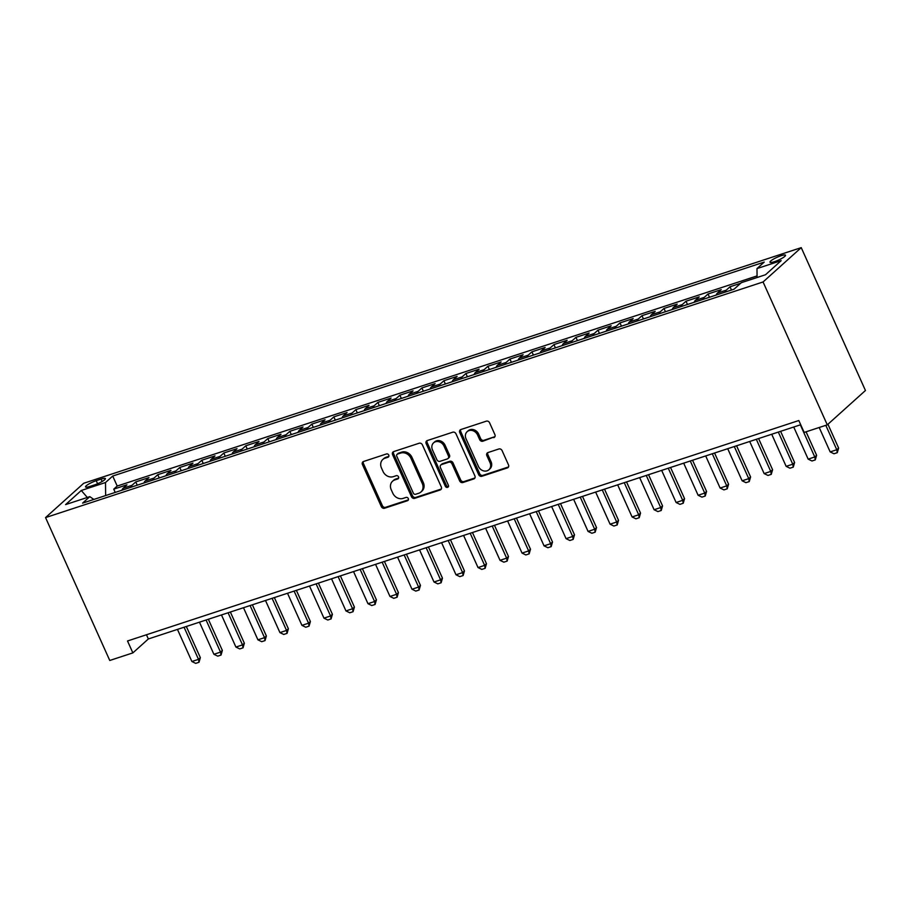 <?xml version="1.0" encoding="UTF-8"?>
<svg xmlns="http://www.w3.org/2000/svg" width="911" height="911" viewBox="0 0 911 911"><rect width="100%" height="100%" fill="white"/><g stroke="black" fill="none" stroke-linecap="round" stroke-linejoin="round"><path stroke-width="1.37" d="M388.758 455.09A1.822 1.56 -132 0 0 386.503 453.951L363.546 461.49A2.608 2.221 -132 0 0 362.441 464.542L381.345 506.618A2.608 2.221 -132 0 0 384.556 508.247L407.513 500.708A1.822 1.56 -132 0 0 406.044 497.429L403.072 498.408A8.347 7.117 -132 0 1 392.8 493.193L391.218 489.697A8.347 7.117 -132 0 1 392.561 481.213A8.347 7.117 -132 0 1 394.77 479.938L397.743 478.97A1.822 1.56 -132 0 0 396.274 475.69L393.301 476.669A8.347 7.117 -132 0 1 383.03 471.465L381.458 467.958A8.347 7.117 -132 0 1 382.791 459.486A8.347 7.117 -132 0 1 385.011 458.199L387.972 457.231A1.822 1.56 -132 0 0 388.758 455.09M781.057 255.729A8.495 1.56 -24.2 0 0 770 262.186A8.495 1.56 -24.2 0 0 774.452 261.673A8.495 1.56 -24.2 0 0 785.498 255.217A8.495 1.56 -24.2 0 0 781.057 255.729M493.773 437.644A2.608 2.221 -132 0 0 494.889 434.593L489.583 422.784A2.608 2.221 -132 0 0 486.372 421.155L460.875 429.536A2.608 2.221 -132 0 0 459.77 432.577L478.674 474.654A2.608 2.221 -132 0 0 481.885 476.282L507.381 467.912A2.608 2.221 -132 0 0 508.486 464.861L502.086 450.603A2.608 2.221 -132 0 0 498.875 448.975L487.966 452.562A2.608 2.221 -132 0 0 486.85 455.602L490.027 462.674A6.969 5.944 -132 0 1 488.911 469.757A6.969 5.944 -132 0 1 478.469 466.466L466.022 438.772A6.969 5.944 -132 0 1 467.138 431.689A6.969 5.944 -132 0 1 477.58 434.98L479.653 439.592A2.608 2.221 -132 0 0 482.864 441.22L494.81 436.711A2.608 2.221 -132 0 0 494.901 436.676M45.55 517.596L109.764 660.475L132.869 652.891L127.517 640.98L798.81 420.529L804.162 432.429L827.279 424.845L763.065 281.966L45.55 517.596L83.721 483.263L801.236 247.633L763.065 281.966M422.397 444.853A2.608 2.221 -132 0 0 419.185 443.224L393.689 451.594A2.608 2.221 -132 0 0 392.584 454.646L411.487 496.711A2.608 2.221 -132 0 0 414.699 498.34L440.195 489.97A2.608 2.221 -132 0 0 441.3 486.93L422.397 444.853M427.282 440.56L452.778 432.19A2.608 2.221 -132 0 1 455.99 433.818L474.893 475.895A2.608 2.221 -132 0 1 473.788 478.935L462.879 482.523A2.608 2.221 -132 0 1 459.668 480.894L451.993 463.836A2.608 2.221 -132 0 0 448.781 462.207L441.55 464.576A2.608 2.221 -132 0 0 440.434 467.628L448.417 485.392A1.822 1.56 -132 0 1 445.399 486.383L426.177 443.611A2.608 2.221 -132 0 1 427.282 440.56M740.643 283.275L730.018 286.771L731.499 290.04M725.054 292.158A10.625 5.193 -108.2 0 1 726.261 290.154L717.458 293.046L721.216 289.652L708.018 293.991L709.487 297.271M703.041 299.377A10.625 5.193 -108.2 0 1 704.249 297.385L695.446 300.277L699.215 296.884L686.006 301.222L687.475 304.49M681.029 306.608A10.625 5.193 -108.2 0 1 682.237 304.604L673.434 307.497L677.203 304.115L663.994 308.453L665.463 311.721M659.017 313.839A10.625 5.193 -108.2 0 1 660.224 311.835L651.422 314.728L655.191 311.346L641.982 315.673L643.451 318.952M637.017 321.071A10.625 5.193 -108.2 0 1 638.224 319.066L629.41 321.959L633.179 318.565L619.981 322.904L621.45 326.172M615.005 328.29A10.625 5.193 -108.2 0 1 616.212 326.297L607.409 329.19L611.167 325.796L597.969 330.135L599.438 333.403M592.993 335.521A10.625 5.193 -108.2 0 1 594.2 333.517L585.397 336.41L589.166 333.027L575.957 337.366L577.426 340.634M570.981 342.752A10.625 5.193 -108.2 0 1 572.188 340.748L563.385 343.641L567.154 340.258L553.945 344.586L555.414 347.865M548.969 349.972A10.625 5.193 -108.2 0 1 550.176 347.979L541.373 350.872L545.142 347.478L531.933 351.817L533.402 355.085M526.968 357.203A10.625 5.193 -108.2 0 1 528.175 355.21L519.372 358.103L523.13 354.709L509.932 359.048L511.401 362.316M504.956 364.434A10.625 5.193 -108.2 0 1 506.163 362.43L497.36 365.322L501.118 361.94L487.92 366.279L489.389 369.547M482.944 371.665A10.625 5.193 -108.2 0 1 484.151 369.661L475.348 372.553L479.118 369.171L465.908 373.499L467.377 376.778M460.932 378.885A10.625 5.193 -108.2 0 1 462.139 376.892L453.336 379.785L457.106 376.391L443.896 380.73L445.365 383.998M438.931 386.116A10.625 5.193 -108.2 0 1 440.138 384.123L431.324 387.004L435.094 383.622L421.884 387.961L423.364 391.229M416.919 393.347A10.625 5.193 -108.2 0 1 418.126 391.343L409.324 394.235L413.082 390.853L399.883 395.192L401.352 398.46M394.907 400.578A10.625 5.193 -108.2 0 1 396.114 398.574L387.312 401.466L391.081 398.073L377.871 402.411L379.34 405.68M372.895 407.798A10.625 5.193 -108.2 0 1 374.102 405.805L365.3 408.697L369.069 405.304L355.859 409.643L357.328 412.911M350.883 415.029A10.625 5.193 -108.2 0 1 352.09 413.025L343.288 415.917L347.057 412.535L333.847 416.874L335.316 420.142M328.882 422.26A10.625 5.193 -108.2 0 1 330.089 420.256L321.276 423.148L325.045 419.766L311.835 424.093L313.316 427.373M306.87 429.48A10.625 5.193 -108.2 0 1 308.077 427.487L299.275 430.379L303.033 426.986L289.835 431.324L291.304 434.593M284.858 436.711A10.625 5.193 -108.2 0 1 286.065 434.718L277.263 437.61L281.032 434.217L267.823 438.555L269.292 441.824M262.846 443.942A10.625 5.193 -108.2 0 1 264.053 441.937L255.251 444.83L259.02 441.448L245.811 445.786L247.28 449.055M240.834 451.173A10.625 5.193 -108.2 0 1 242.041 449.169L233.239 452.061L237.008 448.679L223.799 453.006L225.268 456.286M218.834 458.392A10.625 5.193 -108.2 0 1 220.041 456.4L211.238 459.292L214.996 455.899L201.798 460.237L203.267 463.505M196.822 465.623A10.625 5.193 -108.2 0 1 198.029 463.631L189.226 466.512L192.984 463.13L179.786 467.468L181.255 470.736M174.81 472.855A10.625 5.193 -108.2 0 1 176.017 470.85L167.214 473.743L170.983 470.361L157.774 474.699L159.243 477.968M152.797 480.086A10.625 5.193 -108.2 0 1 154.005 478.081L145.202 480.974L148.971 477.58L135.762 481.919L131.993 485.312A10.625 5.193 71.8 0 0 130.797 487.305M137.231 485.199L135.762 481.919M89.836 486.44L94.676 484.857A8.233 1.515 -24.2 0 0 105.38 478.605A8.233 1.515 -24.2 0 0 101.075 479.095L96.224 480.689A8.233 1.515 -24.2 0 0 85.52 486.941A8.233 1.515 -24.2 0 0 89.836 486.44M757.087 277.513L756.984 268.586L764.204 262.095L112.713 476.043L105.494 482.534L105.642 495.573M756.984 268.586L781.194 260.637L765.502 274.746L741.292 282.695L734.072 289.186L82.594 503.134L89.813 496.643L65.603 504.592L81.284 490.482L105.494 482.534M757.064 275.908L117.212 486.041L113.75 489.15L126.959 484.811L123.19 488.205A10.625 5.193 71.8 0 0 121.983 490.198M154.005 478.081L157.774 474.699M176.017 470.85L179.786 467.468M198.029 463.631L201.798 460.237M220.041 456.4L223.799 453.006M242.041 449.169L245.811 445.786M264.053 441.937L267.823 438.555M286.065 434.718L289.835 431.324M308.077 427.487L311.835 424.093M330.089 420.256L333.847 416.874M352.09 413.025L355.859 409.643M374.102 405.805L377.871 402.411M396.114 398.574L399.883 395.192M418.126 391.343L421.884 387.961M440.138 384.123L443.896 380.73M462.139 376.892L465.908 373.499M484.151 369.661L487.92 366.279M506.163 362.43L509.932 359.048M528.175 355.21L531.933 351.817M550.176 347.979L553.945 344.586M572.188 340.748L575.957 337.366M594.2 333.517L597.969 330.135M616.212 326.297L619.981 322.904M638.224 319.066L641.982 315.673M660.224 311.835L663.994 308.453M682.237 304.604L686.006 301.222M704.249 297.385L708.018 293.991M726.261 290.154L730.018 286.771M827.279 424.845L865.45 390.5L801.236 247.633M132.869 652.891L148.345 638.964L800.701 424.731M146.455 634.762L148.345 638.964M115.219 492.418L113.75 489.15M117.212 486.041L112.713 476.043M93.856 499.444L89.813 496.643M145.202 480.974A10.625 5.193 71.8 0 0 143.995 482.967M167.214 473.743A10.625 5.193 71.8 0 0 166.007 475.747M189.226 466.512A10.625 5.193 71.8 0 0 188.019 468.516M211.238 459.292A10.625 5.193 71.8 0 0 210.031 461.285M233.239 452.061A10.625 5.193 71.8 0 0 232.032 454.065M255.251 444.83A10.625 5.193 71.8 0 0 254.044 446.834M277.263 437.61A10.625 5.193 71.8 0 0 276.056 439.603M299.275 430.379A10.625 5.193 71.8 0 0 298.068 432.372M321.276 423.148A10.625 5.193 71.8 0 0 320.068 425.152M343.288 415.917A10.625 5.193 71.8 0 0 342.08 417.921M365.3 408.697A10.625 5.193 71.8 0 0 364.093 410.69M387.312 401.466A10.625 5.193 71.8 0 0 386.105 403.459M409.324 394.235A10.625 5.193 71.8 0 0 408.117 396.239M431.324 387.004A10.625 5.193 71.8 0 0 430.117 389.008M453.336 379.785A10.625 5.193 71.8 0 0 452.129 381.777M475.348 372.553A10.625 5.193 71.8 0 0 474.141 374.558M497.36 365.322A10.625 5.193 71.8 0 0 496.153 367.327M519.372 358.103A10.625 5.193 71.8 0 0 518.165 360.096M541.373 350.872A10.625 5.193 71.8 0 0 540.166 352.864M563.385 343.641A10.625 5.193 71.8 0 0 562.178 345.645M585.397 336.41A10.625 5.193 71.8 0 0 584.19 338.414M607.409 329.19A10.625 5.193 71.8 0 0 606.202 331.183M629.41 321.959A10.625 5.193 71.8 0 0 628.214 323.952M651.422 314.728A10.625 5.193 71.8 0 0 650.215 316.732M673.434 307.497A10.625 5.193 71.8 0 0 672.227 309.501M695.446 300.277A10.625 5.193 71.8 0 0 694.239 302.27M717.458 293.046A10.625 5.193 71.8 0 0 716.251 295.039M87.319 497.463L81.284 490.482M388.849 456.354L386.036 457.276A8.347 7.117 -132 0 0 383.816 458.552L382.791 459.486M392.561 481.213L393.586 480.291A8.347 7.117 -132 0 1 395.807 479.015L398.619 478.093M363.466 461.524A2.608 2.221 -132 0 0 363.478 463.608L382.381 505.685A2.608 2.221 -132 0 0 385.592 507.313L408.379 499.832M393.598 451.628A2.608 2.221 -132 0 0 393.609 453.712L412.524 495.789A2.608 2.221 -132 0 0 415.735 497.417L441.22 489.048A2.608 2.221 -132 0 0 441.311 489.013M397.538 454.088A1.822 1.56 -132 0 0 396.763 456.217L413.355 493.147A1.822 1.56 -132 0 0 415.598 494.286L418.741 493.261A8.347 7.117 -132 0 0 420.95 491.986A8.347 7.117 -132 0 0 422.283 483.513L410.941 458.267A8.347 7.117 -132 0 0 400.669 453.063L397.538 454.088L398.562 453.166A1.822 1.56 -132 0 0 398.084 453.439L397.048 454.373M420.95 491.986L421.987 491.063A8.347 7.117 -132 0 0 423.319 482.579L422.283 483.513M398.562 453.166L401.705 452.129A8.347 7.117 -132 0 1 411.977 457.345L423.319 482.579M440.856 464.986L441.881 464.052A2.608 2.221 -132 0 1 442.575 463.653L449.818 461.273A2.608 2.221 -132 0 1 453.029 462.902L460.693 479.972A2.608 2.221 -132 0 0 463.904 481.6L474.813 478.013A2.608 2.221 -132 0 0 474.904 477.979M427.191 440.594A2.608 2.221 -132 0 0 427.202 442.678L446.424 485.461A1.822 1.56 -132 0 0 448.519 486.633M444.033 446.128A6.969 5.944 -132 0 0 433.59 442.837A6.969 5.944 -132 0 0 432.486 449.92L436.87 459.679A2.608 2.221 -132 0 0 440.081 461.308L447.312 458.928A2.608 2.221 -132 0 0 448.428 455.887L444.033 446.128L445.069 445.194A6.969 5.944 -132 0 0 434.627 441.915L433.59 442.837M448.007 458.529L449.043 457.607A2.608 2.221 -132 0 0 449.453 454.953L448.428 455.887M445.069 445.194L449.453 454.953M467.138 431.689L468.174 430.766A6.969 5.944 -132 0 1 478.617 434.046L480.689 438.669A2.608 2.221 -132 0 0 483.9 440.298L494.81 436.711M488.911 469.757L489.947 468.835A6.969 5.944 -132 0 0 491.063 461.752L490.027 462.674M487.875 452.585A2.608 2.221 -132 0 0 487.886 454.68L491.063 461.752M460.784 429.559A2.608 2.221 -132 0 0 460.795 431.655L479.71 473.72A2.608 2.221 -132 0 0 482.921 475.348L508.406 466.979A2.608 2.221 -132 0 0 508.497 466.944M177.463 629.41L191.891 661.511L198.496 659.348L184.068 627.235M200.352 657.674L199.008 662.286L198.496 659.348L200.352 657.674L186.334 626.495M199.008 662.286L195.706 663.367L191.891 661.511M199.475 622.179L213.903 654.28L220.508 652.117L206.068 620.004M222.364 650.443L221.02 655.055L220.508 652.117L222.364 650.443L208.346 619.264M221.02 655.055L217.718 656.136L213.903 654.28M221.475 614.948L235.915 647.061L242.508 644.886L228.08 612.784M244.364 643.223L243.032 647.835L242.508 644.886L244.364 643.223L230.358 612.033M243.032 647.835L239.73 648.917L235.915 647.061M243.488 607.717L257.915 639.829L264.52 637.654L250.092 605.553M266.376 635.992L265.033 640.604L264.52 637.654L266.376 635.992L252.37 604.802M265.033 640.604L261.73 641.686L257.915 639.829M265.5 600.497L279.928 632.598L286.532 630.435L272.104 598.322M288.388 628.761L287.045 633.373L286.532 630.435L288.388 628.761L274.37 597.582M287.045 633.373L283.742 634.455L279.928 632.598M287.512 593.266L301.94 625.367L308.544 623.204L294.116 591.091M310.4 621.53L309.057 626.142L308.544 623.204L310.4 621.53L296.382 590.351M309.057 626.142L305.754 627.235L301.94 625.367M309.524 586.035L323.952 618.148L330.556 615.973L316.117 583.871M332.413 614.31L331.069 618.922L330.556 615.973L332.413 614.31L318.394 583.12M331.069 618.922L327.766 620.004L323.952 618.148M331.524 578.804L345.952 610.917L352.557 608.753L338.129 576.64M354.413 607.079L353.069 611.691L352.557 608.753L354.413 607.079L340.407 575.889M353.069 611.691L349.778 612.773L345.952 610.917M353.536 571.584L367.964 603.686L374.569 601.522L360.141 569.409M376.425 599.848L375.081 604.46L374.569 601.522L376.425 599.848L362.419 568.669M375.081 604.46L371.779 605.542L367.964 603.686M375.548 564.353L389.976 596.466L396.581 594.291L382.153 562.189M398.437 592.617L397.094 597.229L396.581 594.291L398.437 592.617L384.419 561.438M397.094 597.229L393.791 598.322L389.976 596.466M397.56 557.122L411.988 589.235L418.593 587.06L404.165 554.958M420.449 585.397L419.106 590.009L418.593 587.06L420.449 585.397L406.431 554.207M419.106 590.009L415.803 591.091L411.988 589.235M419.561 549.902L434 582.004L440.594 579.84L426.166 547.727M442.461 578.166L441.118 582.778L440.594 579.84L442.461 578.166L428.443 546.987M441.118 582.778L437.815 583.86L434 582.004M441.573 542.671L456.001 574.773L462.606 572.609L448.178 540.496M464.462 570.935L463.118 575.547L462.606 572.609L464.462 570.935L450.455 539.756M463.118 575.547L459.827 576.629L456.001 574.773M463.585 535.44L478.013 567.553L484.618 565.378L470.19 533.277M486.474 563.704L485.13 568.316L484.618 565.378L486.474 563.704L472.456 532.525M485.13 568.316L481.828 569.409L478.013 567.553M485.597 528.209L500.025 560.322L506.63 558.147L492.202 526.046M508.486 556.484L507.142 561.096L506.63 558.147L508.486 556.484L494.468 525.294M507.142 561.096L503.84 562.178L500.025 560.322M507.609 520.99L522.037 553.091L528.642 550.927L514.203 518.814M530.498 549.253L529.154 553.865L528.642 550.927L530.498 549.253L516.48 518.074M529.154 553.865L525.852 554.947L522.037 553.091M529.61 513.758L544.049 545.86L550.643 543.696L536.215 511.583M552.51 542.022L551.166 546.634L550.643 543.696L552.51 542.022L538.492 510.843M551.166 546.634L547.864 547.727L544.049 545.86M551.622 506.527L566.05 538.64L572.655 536.465L558.227 504.364M574.511 534.803L573.167 539.414L572.655 536.465L574.511 534.803L560.504 503.612M573.167 539.414L569.865 540.496L566.05 538.64M573.634 499.296L588.062 531.409L594.667 529.245L580.239 497.133M596.523 527.571L595.179 532.183L594.667 529.245L596.523 527.571L582.505 496.381M595.179 532.183L591.877 533.265L588.062 531.409M595.646 492.077L610.074 524.178L616.679 522.014L602.251 489.902M618.535 520.34L617.191 524.952L616.679 522.014L618.535 520.34L604.517 489.161M617.191 524.952L613.889 526.034L610.074 524.178M617.658 484.846L632.086 516.947L638.691 514.783L624.251 482.682M640.547 513.109L639.203 517.721L638.691 514.783L640.547 513.109L626.529 481.93M639.203 517.721L635.901 518.814L632.086 516.947M639.659 477.615L654.098 509.727L660.691 507.552L646.263 475.451M662.548 505.89L661.215 510.502L660.691 507.552L662.548 505.89L648.541 474.699M661.215 510.502L657.913 511.583L654.098 509.727M661.671 470.383L676.099 502.496L682.703 500.333L668.275 468.22M684.56 498.659L683.216 503.271L682.703 500.333L684.56 498.659L670.553 467.48M683.216 503.271L679.913 504.352L676.099 502.496M683.683 463.164L698.111 495.265L704.715 493.102L690.287 460.989M706.572 491.428L705.228 496.039L704.715 493.102L706.572 491.428L692.554 460.249M705.228 496.039L701.925 497.121L698.111 495.265M705.695 455.933L720.123 488.045L726.727 485.87L712.3 453.769M728.584 484.196L727.24 488.808L726.727 485.87L728.584 484.196L714.566 453.018M727.24 488.808L723.938 489.902L720.123 488.045M727.707 448.702L742.135 480.814L748.74 478.639L734.3 446.538M750.596 476.977L749.252 481.589L748.74 478.639L750.596 476.977L736.578 445.786M749.252 481.589L745.95 482.671L742.135 480.814M749.707 441.482L764.135 473.583L770.74 471.42L756.312 439.307M772.596 469.746L771.253 474.358L770.74 471.42L772.596 469.746L758.59 438.567M771.253 474.358L767.962 475.44L764.135 473.583M771.719 434.251L786.147 466.352L792.752 464.189L778.324 432.076M794.608 462.515L793.265 467.127L792.752 464.189L794.608 462.515L780.602 431.336M793.265 467.127L789.962 468.208L786.147 466.352M793.732 427.02L808.159 459.133L814.764 456.958L800.336 424.856M816.62 455.284L815.277 459.907L814.764 456.958L816.62 455.284L806.064 431.803M815.277 459.907L811.974 460.989L808.159 459.133M819.205 427.498L830.172 451.902L836.776 449.727L825.799 425.323M838.632 448.064L837.289 452.676L836.776 449.727L838.632 448.064L827.928 424.253M837.289 452.676L833.986 453.758L830.172 451.902M131.993 485.312L123.19 488.205M97.602 483.741L96.224 480.689M102.146 481.498L101.075 479.095M386.036 457.276L385.011 458.199M398.562 478.229L397.743 478.97M395.807 479.015L394.77 479.938M408.333 499.968L407.513 500.708M385.592 507.313L384.556 508.247M382.381 505.685L381.345 506.618M363.478 463.608L362.441 464.542M388.792 456.491L387.972 457.231M441.22 489.048L440.195 489.97M415.735 497.417L414.699 498.34M412.524 495.789L411.487 496.711M393.609 453.712L392.584 454.646M411.977 457.345L410.941 458.267M401.705 452.129L400.669 453.063M474.813 478.013L473.788 478.935M463.904 481.6L462.879 482.523M460.693 479.972L459.668 480.894M453.029 462.902L451.993 463.836M449.818 461.273L448.781 462.207M442.575 463.653L441.55 464.576M446.424 485.461L445.399 486.383M427.202 442.678L426.177 443.611M483.9 440.298L482.864 441.22M480.689 438.669L479.653 439.592M478.617 434.046L477.58 434.98M487.886 454.68L486.85 455.602M508.406 466.979L507.381 467.912M482.921 475.348L481.885 476.282M479.71 473.72L478.674 474.654M460.795 431.655L459.77 432.577"/></g></svg>
